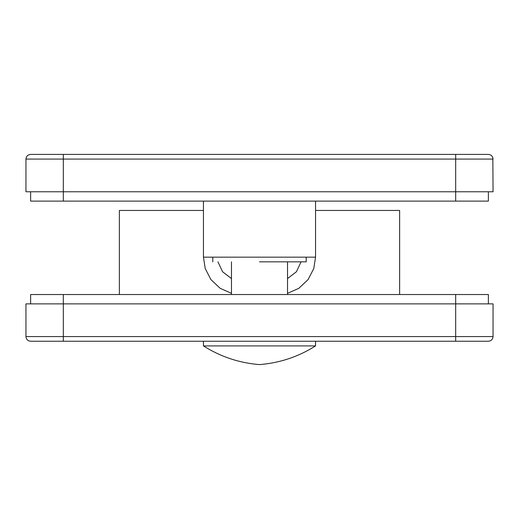 <?xml version="1.0" encoding="UTF-8"?>
<svg xmlns="http://www.w3.org/2000/svg" width="519" height="519" viewBox="0 0 519 519"><rect width="100%" height="100%" fill="white"/><g stroke="black" fill="none" stroke-linecap="round" stroke-linejoin="round"><path stroke-width="0.78" d="M217.935 261.836L222.567 271.742L231.474 278.567M231.474 293.345L220.212 288.343L210.941 279.611L205.226 268.55L203.448 257.165L315.552 257.165L315.552 201.113M301.065 261.836L296.433 271.742L287.526 278.567M63.318 303.875L25.95 303.875L25.95 336.572C26.248 339.387 27.805 340.944 30.621 341.243L488.379 341.243C491.195 340.944 492.752 339.387 493.05 336.572L493.05 303.875L63.318 303.875L63.318 336.572L455.682 336.572L455.682 294.533L63.318 294.533L63.318 303.875M119.37 294.533L119.37 210.454L203.448 210.454M315.552 210.454L399.63 210.454L399.63 294.533M287.526 293.345L298.788 288.343L308.059 279.611L313.774 268.55L315.552 257.165M30.621 191.771L30.621 201.113L488.379 201.113L488.379 191.771M203.448 201.113L203.448 257.165M455.682 294.533L488.379 294.533L488.379 303.875M30.621 303.875L30.621 294.533L63.318 294.533M259.5 261.836L306.21 261.836L259.5 261.836M455.682 201.113L455.682 191.771L63.318 191.771L63.318 201.113M29.025 154.681L30.621 154.403C27.805 154.701 26.248 156.258 25.95 159.073L25.95 191.771L63.318 191.771L63.318 159.073L455.682 159.073L455.682 191.771L493.05 191.771L492.842 157.698M63.318 154.403L63.318 159.073L25.95 159.073C26.248 156.258 27.805 154.701 30.621 154.403L488.379 154.403C491.195 154.701 492.752 156.258 493.05 159.073L455.682 159.073L455.682 154.403M25.95 159.073L26.158 157.698M203.448 341.243L203.448 345.914L315.552 345.914L315.552 341.243M315.552 345.914C298.406 356.761 279.722 362.989 259.5 364.598C239.278 362.989 220.594 356.761 203.448 345.914M25.95 336.572L63.318 336.572L63.318 341.243M455.682 341.243L455.682 336.572L493.05 336.572C492.752 339.387 491.195 340.944 488.379 341.243M488.379 154.403C491.195 154.701 492.752 156.258 493.05 159.073M306.21 261.836L306.21 257.165M212.79 261.836L212.79 257.165M287.526 261.836L287.526 294.533M231.474 261.836L231.474 294.533"/></g></svg>
